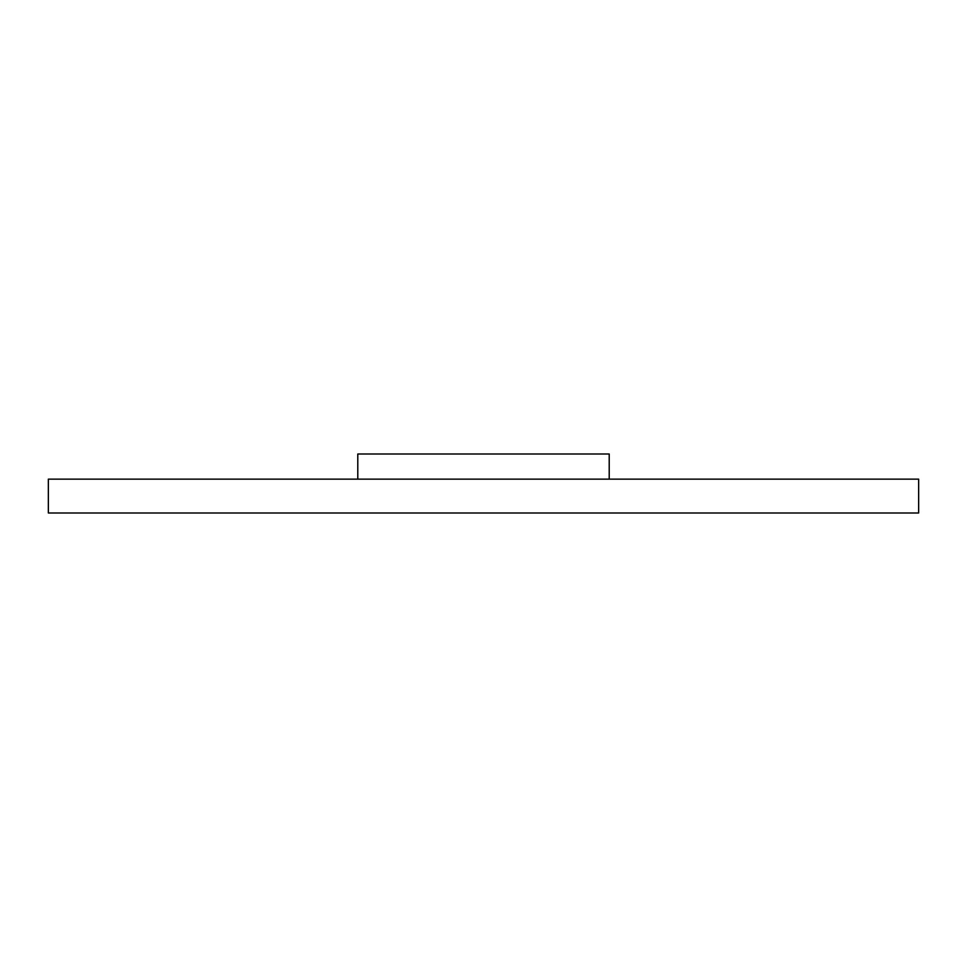 <?xml version="1.0" encoding="UTF-8"?>
<svg xmlns="http://www.w3.org/2000/svg" width="967" height="967" viewBox="0 0 967 967"><rect width="100%" height="100%" fill="white"/><g stroke="black" fill="none" stroke-linecap="round" stroke-linejoin="round"><path stroke-width="1.45" d="M918.65 512.993L918.65 479.148L918.65 512.993L48.35 512.993L48.35 479.148L918.65 479.148L48.35 479.148L48.35 512.993L918.65 512.993M357.79 479.148L357.79 454.007L609.21 454.007L609.21 479.148L609.21 454.007L357.79 454.007L357.79 479.148"/></g></svg>
